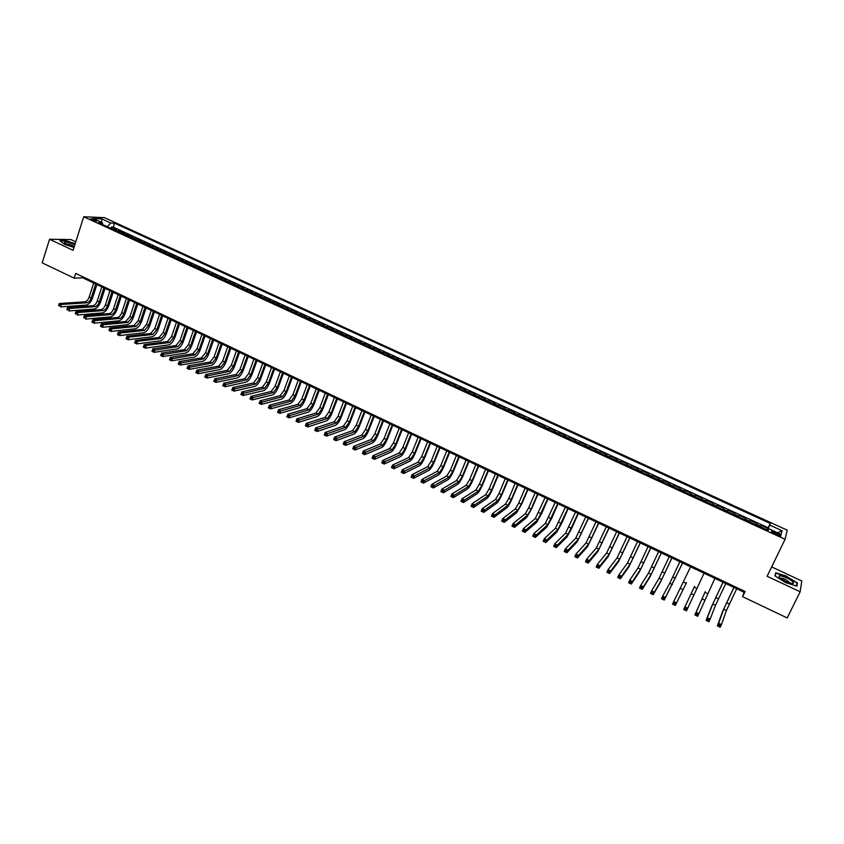 <?xml version="1.0" encoding="UTF-8"?>
<svg xmlns="http://www.w3.org/2000/svg" width="844" height="844" viewBox="0 0 844 844"><rect width="100%" height="100%" fill="white"/><g stroke="black" fill="none" stroke-linecap="round" stroke-linejoin="round"><path stroke-width="1.27" d="M91.796 219.883C94.866 221.096 96.532 221.423 96.786 220.875L95.425 220.02C92.365 218.818 90.709 218.48 90.445 219.029L91.796 219.883M75.781 241.827L70.928 239.559L49.543 239.263L42.2 262.874L74.198 278.13L82.765 277.824L744.028 592.235L742.614 596.687L787.209 617.945L800.144 591.781L801.8 580.999L771.659 566.915M787.22 530.169L104.434 217.657L83.704 216.76L785.078 539.295L787.22 530.169M760.687 526.983L761.225 525.495L767.903 528.555L767.217 529.99M756.224 524.936L756.783 523.449L756.097 524.884M756.783 523.449L750.137 520.4L749.546 521.866M738.458 516.771L739.091 515.325L745.706 518.364L745.03 519.788M727.423 511.696L728.108 510.282L734.691 513.31L734.016 514.734L734.322 514.123L738.743 516.148M728.108 510.282L727.433 511.707M723.034 509.681L723.73 508.267L717.168 505.261L716.503 506.685M712.072 504.638L712.811 503.256L706.291 500.26L705.626 501.684M701.164 499.627L701.955 498.266L695.456 495.291L694.802 496.705M690.308 494.637L691.141 493.307L684.674 490.332L684.03 491.757M679.504 489.678L680.38 488.359L673.955 485.406L673.301 486.819M668.754 484.73L669.672 483.443L663.268 480.51L662.635 481.913M658.056 479.814L659.016 478.548L652.644 475.626L652.011 477.039M647.401 474.919L648.403 473.674L642.062 470.762L641.429 472.176M636.809 470.045L637.853 468.831L631.534 465.93L630.911 467.333M626.259 465.202L627.345 464L621.057 461.119L620.435 462.523M615.751 460.37L616.88 459.199L610.623 456.33L610.012 457.733M605.296 455.57L606.467 454.42L600.242 451.561L599.63 452.964M594.893 450.791L596.107 449.662L589.914 446.814L589.302 448.217M584.544 446.022L585.789 444.925L579.628 442.087L579.016 443.49M574.236 441.285L575.524 440.209L569.384 437.392L568.782 438.785M563.982 436.57L565.301 435.515L559.192 432.708L558.601 434.101M553.769 431.885L555.13 430.841L549.054 428.045L548.463 429.438M543.599 427.212L545.002 426.188L538.957 423.414L538.366 424.806M533.482 422.559L534.927 421.567L528.903 418.793L528.312 420.185M523.407 417.928L524.894 416.957L518.891 414.204L518.311 415.586M513.384 413.317L514.903 412.368L508.932 409.625L508.362 411.007M503.404 408.739L504.965 407.8L499.015 405.067L498.445 406.449M493.476 404.171L495.069 403.253L489.151 400.541L488.581 401.923M483.58 399.623L485.216 398.727L479.329 396.026L478.759 397.408M473.737 395.097L475.404 394.222L469.538 391.532L468.979 392.914M463.936 390.593L465.645 389.738L459.801 387.058L459.252 388.44M454.188 386.109L455.918 385.275L450.116 382.606L449.557 383.988M444.471 381.646L446.244 380.834L440.462 378.175L439.914 379.547M434.808 377.205L436.612 376.413L430.851 373.765L430.313 375.137M425.186 372.774L427.022 372.004L421.293 369.377L420.745 370.738M415.596 368.374L417.474 367.625L411.767 364.998L411.228 366.37M406.059 363.986L407.968 363.258L402.293 360.652L401.755 362.013M396.564 359.628L398.505 358.911L392.85 356.316L392.323 357.677M387.111 355.282L389.084 354.586L383.45 352.001L382.933 353.362M377.701 350.956L379.705 350.281L374.103 347.707L373.575 349.057M368.332 346.652L370.368 345.987L364.787 343.424L364.27 344.785M358.995 342.358L361.074 341.714L355.514 339.161L354.997 340.522M349.711 338.096L351.821 337.473L346.283 334.931L345.776 336.281M340.47 333.844L342.601 333.232L337.094 330.711L336.587 332.061M331.259 329.614L333.433 329.023L327.947 326.501L327.44 327.852M322.091 325.394L324.296 324.824L318.832 322.324L318.336 323.663M312.966 321.205L315.202 320.646L309.759 318.156L309.263 319.496M303.882 317.027L306.14 316.489L300.728 314L300.232 315.35M294.83 312.871L297.13 312.354L291.739 309.875L291.243 311.214M285.831 308.725L288.152 308.229L282.782 305.76L282.297 307.1M276.853 304.6L279.206 304.125L273.867 301.667L273.382 303.007M267.928 300.496L270.312 300.031L264.984 297.594L264.51 298.924M259.034 296.413L261.45 295.97L256.143 293.533L255.669 294.862M250.183 292.341L252.62 291.908L247.345 289.492L246.87 290.821M241.373 288.289L243.832 287.878L238.578 285.462L238.113 286.791M232.596 284.259L235.086 283.858L229.853 281.453L229.389 282.782M223.85 280.24L226.371 279.86L221.17 277.465L220.706 278.794M215.146 276.241L217.699 275.872L212.509 273.488L212.055 274.817M206.485 272.253L209.059 271.905L203.9 269.531L203.446 270.861M197.855 268.297L200.461 267.959L195.312 265.596L194.869 266.915M189.267 264.341L191.894 264.024L186.777 261.672L186.324 262.99M180.711 260.406L183.37 260.11L178.263 257.768L177.82 259.087M172.187 256.492L174.877 256.207L169.792 253.875L169.349 255.194M163.704 252.599L166.416 252.324L161.362 250.003L160.919 251.312M155.254 248.716L157.997 248.452L152.954 246.142L152.521 247.45M146.845 244.844L149.61 244.602L144.588 242.302L144.155 243.61M138.469 240.994L141.254 240.762L136.264 238.472L135.831 239.78M130.124 237.164L132.941 236.942L127.961 234.664L127.539 235.972M121.81 233.345L124.659 233.144L119.7 230.866L119.278 232.174M742.614 596.687L745.115 591.507L75.707 273.403L74.198 278.13M777.714 533.45L775.203 532.3C772.513 531.161 771.289 530.981 771.564 531.752L777.303 534.99C780.014 536.13 781.227 536.309 780.953 535.539L777.714 533.45L777.029 534.864M102.852 224.62L102.367 222.742L98.431 222.594L768.124 530.412L768.641 528.703L767.808 530.264M102.367 222.742L93.241 218.543L101.723 218.902L110.764 223.048L114.573 223.185L770.234 523.428L769.739 525.063L782.093 530.728L781.154 534.452L768.641 528.703M767.903 528.555L768.145 527.764L113.296 227.142L111.471 227.089L111.049 228.397M113.539 229.536L116.409 229.357L111.471 227.089M116.852 231.056L119.7 230.866M125.134 234.864L127.961 234.664M133.457 238.694L136.264 238.472M141.813 242.534L144.588 242.302M150.2 246.395L152.954 246.142M158.63 250.267L161.362 250.003M167.091 254.149L169.792 253.875M175.594 258.064L178.263 257.768M184.129 261.978L186.777 261.672M192.696 265.923L195.312 265.596M201.305 269.88L203.9 269.531M209.945 273.846L212.509 273.488M218.628 277.834L221.17 277.465M227.342 281.843L229.853 281.453M236.098 285.873L238.578 285.462M244.887 289.914L247.345 289.492M253.717 293.965L256.143 293.533M262.589 298.048L264.984 297.594M271.494 302.141L273.867 301.667M280.44 306.256L282.782 305.76M289.429 310.381L291.739 309.875M298.449 314.527L300.728 314M307.511 318.694L309.759 318.156M316.616 322.872L318.832 322.324M325.752 327.082L327.947 326.501M334.941 331.302L337.094 330.711M344.162 335.543L346.283 334.931M353.425 339.794L355.514 339.161M362.73 344.078L364.787 343.424M372.077 348.372L374.103 347.707M381.456 352.686L383.45 352.001M390.888 357.012L392.85 356.316M400.362 361.369L402.293 360.652M409.867 365.737L411.767 364.998M419.426 370.136L421.293 369.377M429.026 374.546L430.851 373.765M438.669 378.977L440.462 378.175M448.354 383.429L450.116 382.606M458.081 387.902L459.801 387.058M467.85 392.397L469.538 391.532M477.672 396.902L479.329 396.026M487.537 401.438L489.151 400.541M497.443 405.996L499.015 405.067M507.392 410.564L508.932 409.625M517.393 415.164L518.891 414.204M527.437 419.774L528.903 418.793M537.522 424.416L538.957 423.414M547.661 429.079L549.054 428.045M557.842 433.753L559.192 432.708M568.075 438.458L569.384 437.392M578.351 443.184L579.628 442.087M588.679 447.932L589.914 446.814M599.05 452.7L600.242 451.561M609.474 457.49L610.623 456.33M619.95 462.301L621.057 461.119M630.468 467.133L631.534 465.93M641.039 471.996L642.062 470.762M651.663 476.871L652.644 475.626M662.329 481.776L663.268 480.51M673.048 486.703L673.955 485.406M683.819 491.662L684.674 490.332M694.644 496.631L695.456 495.291M705.521 501.631L706.291 500.26M716.451 506.653L717.168 505.261M734.691 513.31L734.322 514.123M745.706 518.364L745.104 519.83M49.543 239.263L73.09 250.32L83.704 216.76M785.078 539.295L767.122 576.273L800.144 591.781M744.514 591.222L744.028 592.235M83.06 276.895L82.765 277.824M767.481 530.116L769.739 525.063M768.145 527.764L770.234 523.428M113.296 227.142L114.573 223.185M110.764 223.048L107.399 226.719M777.546 532.796L782.093 530.728M101.723 218.902L101.628 222.405M786.861 576.252L775.71 572.738L774.961 575.861L785.585 582.592L796.905 586.137L797.443 582.909L786.724 576.547M75.179 243.705L66.275 240.719L59.861 240.635L64.45 244.285L73.987 247.471M796.789 584.248L797.443 582.909M733.953 587.445L723.677 609.241L718.634 623.262L721.472 624.634L720.217 627.24L717.389 625.868L722.475 611.763L733.879 587.413M736.696 588.753L726.41 610.56L721.472 624.634L720.09 625.436L718.961 624.887L718.455 625.931L719.594 626.48L720.09 625.436M718.455 625.931L717.389 625.868L718.634 623.262L718.961 624.887M719.594 626.48L720.217 627.24M785.753 581.463C789.857 583.288 792.41 583.89 793.402 583.246C793.613 582.001 791.313 580.166 786.502 577.76C779.55 574.964 777.461 575.091 780.246 578.151L785.753 581.463M790.554 583.246L785.785 579.564C782.905 578.277 781.154 577.887 780.531 578.383M775.298 574.447L775.931 573.15L786.745 576.558L796.989 583.014L796.483 586.01M775.246 576.041L775.931 573.15M74.863 244.707L68.132 242.407C64.661 241.753 63.638 242.059 65.041 243.325L74.209 246.775M74.335 246.385L68.628 244.18L66.191 244.043M60.24 240.941L66.359 241.015L75.105 243.948M723.044 582.254L712.79 604.009L707.335 617.787L710.152 619.148L708.918 621.754L706.09 620.382L711.587 606.519L722.991 582.233M725.766 583.552L715.501 605.317L710.152 619.148L708.77 619.939L707.641 619.39L707.145 620.435L708.274 620.984L708.77 619.939M707.145 620.435L706.09 620.382L707.335 617.787L707.641 619.39M708.274 620.984L708.918 621.754M705.257 591.612L696.089 612.333L698.895 613.693L697.661 616.289L694.855 614.928L705.257 591.612M714.889 578.383L698.895 613.693L697.513 614.474L696.384 613.936L695.889 614.97L697.017 615.519L697.513 614.474M695.889 614.97L694.855 614.928L696.089 612.333L696.384 613.936M697.017 615.519L697.661 616.289M694.528 586.464L684.895 606.91L687.691 608.26L686.467 610.856L683.682 609.495L694.528 586.464M704.065 573.234L687.691 608.26L686.299 609.041L685.18 608.492L684.695 609.537L685.813 610.075L686.299 609.041M684.695 609.537L683.682 609.495L684.895 606.91L685.18 608.492M685.813 610.075L686.467 610.856M686.499 582.624L675.327 605.443L686.499 582.624M690.603 566.83L673.765 601.508L676.54 602.848L675.147 603.629L674.029 603.091L673.544 604.125L674.662 604.663L675.147 603.629M674.662 604.663L675.327 605.443L672.552 604.093L673.765 601.508L674.029 603.091M672.552 604.093L673.544 604.125M679.895 561.745L669.746 583.288L662.688 596.128L665.452 597.478L664.239 600.063L682.606 563.032M682.564 563.011L665.452 597.478L664.049 598.238L662.941 597.7L662.456 598.734L663.563 599.272L664.049 598.238M663.563 599.272L664.239 600.063L661.485 598.723L662.688 596.128L662.941 597.7M661.485 598.723L662.456 598.734M669.239 556.671L659.111 578.172L651.652 590.789L654.406 592.119L653.214 594.703L660.599 581.938L671.961 557.968M671.898 557.937L661.759 579.448L654.406 592.119L653.003 592.878L651.895 592.351L651.42 593.385L652.517 593.912L653.003 592.878M652.517 593.912L653.214 594.703L650.46 593.364L651.652 590.789L651.895 592.351M650.46 593.364L651.42 593.385M658.626 551.628L648.519 573.076L640.68 585.462L643.423 586.791L642.231 589.376L650.017 576.842L661.358 552.925M661.274 552.894L651.167 574.342L643.423 586.791L642.01 587.551L640.912 587.013L640.438 588.046L641.535 588.584L642.01 587.551M641.535 588.584L642.231 589.376L639.499 588.046L640.68 585.462L640.912 587.013M639.499 588.046L640.438 588.046M648.065 546.606L637.99 568.001L629.761 580.166L632.494 581.495L631.312 584.069L639.478 571.757L650.808 547.914M650.703 547.861L640.617 569.267L632.494 581.495L631.069 582.244L629.983 581.706L629.508 582.74L630.595 583.267L631.069 582.244M630.595 583.267L631.312 584.069L628.59 582.75L629.761 580.166L629.983 581.706M628.59 582.75L629.508 582.74M637.558 541.616L627.503 562.959L618.895 574.901L621.606 576.22L620.435 578.794L628.98 566.704L640.311 542.924M640.174 542.861L630.12 564.214L621.606 576.22L620.182 576.958L619.095 576.431L618.631 577.465L619.718 577.992L620.182 576.958M619.718 577.992L620.435 578.794L617.734 577.475L618.895 574.901L619.095 576.431M617.734 577.475L618.631 577.465M627.092 536.636L617.059 557.937L608.081 569.658L610.782 570.966L609.621 573.54L618.546 561.671L629.856 537.955M629.698 537.881L619.665 559.182L610.782 570.966L609.347 571.704L608.271 571.177L607.807 572.211L608.883 572.728L609.347 571.704M608.883 572.728L609.621 573.54L606.92 572.221L608.081 569.658L608.271 571.177M606.92 572.221L607.807 572.211M616.679 531.688L606.678 552.936L597.32 564.436L600.01 565.744L598.85 568.307L608.144 556.66L619.454 533.007M619.274 532.923L609.262 554.181L600.01 565.744L598.575 566.472L597.499 565.955L597.035 566.978L598.111 567.495L598.575 566.472M598.111 567.495L598.85 568.307L596.17 566.999L597.32 564.436L597.499 565.955M596.17 566.999L597.035 566.978M606.308 526.761L596.328 547.956L586.612 559.245L589.281 560.543L588.141 563.106L597.805 551.67L609.104 528.08M608.904 527.985L598.913 549.201L589.281 560.543L587.846 561.271L586.77 560.743L586.316 561.777L587.382 562.294L587.846 561.271M587.382 562.294L588.141 563.106L585.472 561.809L586.612 559.245L586.77 560.743M585.472 561.809L586.316 561.777M595.991 521.856L586.042 542.998L575.956 554.075L578.615 555.363L577.475 557.926L587.508 546.712L598.797 523.185M598.565 523.08L588.606 544.243L578.615 555.363L577.169 556.091L576.104 555.574L575.65 556.597L576.716 557.114L577.169 556.091M576.716 557.114L577.475 557.926L574.817 556.639L575.956 554.075L576.104 555.574M574.817 556.639L575.65 556.597M585.725 516.971L575.798 538.071L565.343 548.927L567.991 550.214L566.862 552.778L577.254 541.774L588.532 518.3M588.289 518.184L578.351 539.305L567.991 550.214L566.546 550.932L565.48 550.415L565.026 551.438L566.092 551.955L566.546 550.932M566.092 551.955L566.862 552.778L564.214 551.491L565.343 548.927L565.48 550.415M564.214 551.491L565.026 551.438M575.502 512.108L565.596 533.165L554.782 543.81L557.42 545.087L556.301 547.64L567.052 536.858L572.032 527.743L578.319 513.447M578.056 513.321L568.139 534.389L557.42 545.087L555.964 545.794L554.909 545.287L554.466 546.311L555.521 546.817L555.964 545.794M555.521 546.817L556.301 547.64L553.664 546.363L554.782 543.81L554.909 545.287M553.664 546.363L554.466 546.311M565.322 507.265L555.447 528.27L544.274 538.715L546.901 539.991L545.794 542.544L556.903 531.963L561.914 522.89L568.16 508.615M567.864 508.478L557.979 529.494L546.901 539.991L545.446 540.688L544.391 540.181L543.947 541.204L545.002 541.711L545.446 540.688M545.002 541.711L545.794 542.544L543.167 541.268L544.274 538.715L544.391 540.181M543.167 541.268L543.947 541.204M555.194 502.454L545.34 523.407L533.819 533.651L536.425 534.917L535.328 537.459L546.785 527.089L551.839 518.058L558.032 503.805M557.726 503.657L547.861 524.63L536.425 534.917L534.969 535.613L533.925 535.107L533.482 536.119L534.526 536.626L534.969 535.613M534.526 536.626L535.328 537.459L532.722 536.193L533.819 533.651L533.925 535.107M532.722 536.193L533.482 536.119M545.119 497.654L535.275 518.575L523.417 528.597L526.012 529.863L524.915 532.406L536.731 522.236L541.806 513.257L547.967 499.015M547.629 498.857L537.786 519.777L526.012 529.863L524.546 530.549L523.502 530.043L523.069 531.066L524.103 531.572L524.546 530.549M524.103 531.572L524.915 532.406L522.32 531.14L523.417 528.597L523.502 530.043M522.32 531.14L523.069 531.066M535.075 492.885L528.682 507.793L525.263 513.753L513.057 523.575L515.642 524.831L514.555 527.373L526.709 517.404L531.826 508.468L537.934 494.246M537.586 494.078L531.182 508.995L527.764 514.956L515.642 524.831L514.165 525.517L513.131 525.01L512.698 526.034L513.732 526.529L514.165 525.517M513.732 526.529L514.555 527.373L511.97 526.118L513.057 523.575L513.131 525.01M511.97 526.118L512.698 526.034M525.084 488.138L518.733 503.024L515.294 508.953L502.75 518.575L505.313 519.83L504.237 522.362L516.739 512.603L521.887 503.71L527.954 489.499M527.584 489.32L521.223 504.216L517.783 510.156L505.313 519.83L503.847 520.505L502.813 520.009L502.38 521.022L503.414 521.518L503.847 520.505M503.414 521.518L504.237 522.362L501.663 521.117L502.75 518.575L502.813 520.009M501.663 521.117L502.38 521.022M515.146 483.412L508.837 498.276L505.377 504.174L492.485 513.606L495.048 514.84L493.972 517.383L506.811 507.814C508.267 506.432 509.987 503.478 511.991 498.962L518.016 484.772M517.625 484.583L511.306 499.458L507.856 505.366L495.048 514.84L493.561 515.515L492.537 515.019L492.115 516.032L493.139 516.539L493.561 515.515M493.139 516.539L493.972 517.383L491.419 516.138L492.485 513.606L492.537 515.019M491.419 516.138L492.115 516.032M505.239 478.696L498.983 493.55L495.502 499.426L482.272 508.647L484.815 509.881L483.76 512.413L496.926 503.056C498.414 501.695 500.154 498.751 502.148 494.236L508.13 480.067M507.708 479.877L501.441 494.732L497.96 500.608L484.815 509.881L483.338 510.557L482.314 510.061L481.892 511.074L482.905 511.569L483.338 510.557M482.905 511.569L483.76 512.413L481.207 511.179L482.272 508.647L482.314 510.061M481.207 511.179L481.892 511.074M495.386 474.012L489.172 488.845L485.669 494.689L472.102 503.72L474.644 504.955L473.589 507.476L487.093 498.319C488.613 496.968 490.353 494.046 492.337 489.541L498.276 475.394M497.844 475.183L491.619 490.016L488.117 495.871L474.644 504.955L473.157 505.619L472.134 505.123L471.722 506.136L472.735 506.632L473.157 505.619M472.735 506.632L473.589 507.476L471.057 506.252L472.102 503.72L472.134 505.123M471.057 506.252L471.722 506.136M485.574 469.348L479.403 484.161L475.879 489.984L461.984 498.815L464.517 500.038L463.462 502.56L477.303 493.592C478.843 492.274 480.605 489.362 482.578 484.857L488.476 470.73M488.022 470.509L481.84 485.332L478.316 491.155L464.517 500.038L463.018 500.703L462.006 500.207L461.594 501.22L462.607 501.705L463.018 500.703M462.607 501.705L463.462 502.56L460.94 501.336L461.984 498.815L462.006 500.207M460.94 501.336L461.594 501.22M475.805 464.706L469.675 479.497L466.131 485.289L451.92 493.93L454.431 495.154L453.386 497.675L467.555 488.898C469.127 487.589 470.899 484.699 472.862 480.204L478.717 466.088M478.242 465.867L472.102 480.658L468.568 486.46L454.431 495.154L452.933 495.808L451.93 495.322L451.508 496.325L452.521 496.81L452.933 495.808M452.521 496.81L453.386 497.675L450.875 496.451L451.92 493.93L451.93 495.322M450.875 496.451L451.508 496.325M466.078 460.086L460.001 474.856L456.435 480.616L441.897 489.077L444.398 490.29L443.364 492.801L457.849 484.213C459.452 482.937 461.235 480.046 463.187 475.562L469 461.468M468.504 461.235L462.417 476.016L458.851 481.787L444.398 490.29L442.9 490.934L441.897 490.448L441.486 491.461L442.478 491.946L442.9 490.934M442.478 491.946L443.364 492.801L440.863 491.588L441.897 489.077L441.897 490.448M440.863 491.588L441.486 491.461M456.404 455.475L450.358 470.235L446.771 475.974L431.917 484.234L434.407 485.437L433.383 487.959L448.185 479.561C449.82 478.295 451.614 475.425 453.555 470.952L459.336 456.868M458.819 456.625L452.764 471.385L449.187 477.134L434.407 485.437L432.898 486.091L431.906 485.606L431.495 486.608L432.497 487.093L432.898 486.091M432.497 487.093L433.383 487.959L430.894 486.745L431.917 484.234L431.906 485.606M430.894 486.745L431.495 486.608M446.761 450.896L440.768 465.635L437.16 471.342L421.989 479.424L424.469 480.616L423.445 483.127L438.574 474.929C440.241 473.684 442.034 470.825 443.976 466.352L449.704 452.289M449.166 452.036L443.163 466.785L439.555 472.503L424.469 480.616L422.96 481.259L421.968 480.774L421.557 481.787L422.549 482.262L422.96 481.259M422.549 482.262L423.445 483.127L420.977 481.924L421.989 479.424L421.968 480.774M420.977 481.924L421.557 481.787M437.171 446.339L431.221 461.056L427.591 466.743L412.104 474.623L414.573 475.826L413.56 478.326L428.995 470.308C430.693 469.085 432.497 466.236 434.428 461.773L440.114 447.731M439.566 447.468L433.605 462.195L429.976 467.892L414.573 475.826L413.054 476.459L412.072 475.974L411.661 476.976L412.653 477.461L413.054 476.459M412.653 477.461L413.56 478.326L411.091 477.134L412.104 474.623L412.072 475.974M411.091 477.134L411.661 476.976M427.623 441.792L421.705 456.488L418.054 462.153L402.261 469.855L404.719 471.047L403.717 473.547L419.468 465.719C421.188 464.506 423.013 461.679 424.922 457.226L430.577 443.195M430.007 442.931L424.078 457.627L420.439 463.293L404.719 471.047L403.2 471.669L402.219 471.195L401.818 472.197L402.799 472.682L403.2 471.669M402.799 472.682L403.717 473.547L401.259 472.355L402.261 469.855L402.219 471.195M401.259 472.355L401.818 472.197M418.107 437.276L412.241 451.951L408.57 457.585L392.471 465.107L394.908 466.289L393.916 468.789L409.973 461.14C411.724 459.948 413.56 457.131 415.459 452.69L421.072 438.68M420.481 438.395L414.604 453.08L410.944 458.725L394.908 466.289L393.388 466.911L392.418 466.437L392.017 467.439L392.998 467.914L393.388 466.911M392.998 467.914L393.916 468.789L391.479 467.608L392.471 465.107L392.418 466.437M391.479 467.608L392.017 467.439M408.644 432.772L402.82 447.436L399.128 453.038L382.722 460.381L385.149 461.562L384.168 464.052L400.52 456.593C402.303 455.422 404.149 452.616 406.048 448.175L411.619 434.185M411.007 433.89L405.173 448.565L401.48 454.177L383.63 462.174L382.659 461.7L382.258 462.702L383.229 463.177L383.63 462.174M383.229 463.177L384.168 464.052L381.731 462.871L382.722 460.381L382.659 461.7M381.731 462.871L382.258 462.702M399.223 428.288L393.431 442.931L389.728 448.512L373.016 455.676L375.432 456.847L374.451 459.336L391.12 452.057C392.935 450.907 394.781 448.111 396.669 443.68L402.198 429.702M401.575 429.406L395.773 444.06L392.07 449.641L373.913 457.459L372.942 456.994L372.552 457.986L373.512 458.461L373.913 457.459M373.512 458.461L374.451 459.336L372.035 458.165L373.016 455.676L372.942 456.994M389.833 423.825L384.094 438.447L380.359 444.007L363.353 450.991L365.768 452.152L364.787 454.652L381.752 447.542C383.598 446.402 385.455 443.627 387.333 439.196L392.819 425.249M392.175 424.943L386.425 439.566L382.701 445.136L364.239 452.764L363.268 452.3L362.878 453.291L363.848 453.766L364.239 452.764M363.848 453.766L364.787 454.652L362.382 453.481L363.353 450.991L363.268 452.3M380.496 419.384L374.789 433.995L371.043 439.524L353.741 446.328L356.136 447.489L355.176 449.979L372.426 443.047C374.303 441.929 376.171 439.165 378.038 434.744L383.492 420.808M382.828 420.491L377.11 435.103L373.375 440.642L354.607 448.09L353.647 447.626L353.256 448.628L354.216 449.092L354.607 448.09M354.216 449.092L355.176 449.979L352.771 448.808L353.741 446.328L353.647 447.626M371.191 414.963L365.526 429.554L361.759 435.061L344.162 441.686L346.557 442.847L345.597 445.326L363.152 438.574C365.041 437.477 366.918 434.723 368.775 430.313L374.198 416.387M373.512 416.071L367.836 430.662L364.081 436.169L345.017 443.438L344.057 442.973L343.677 443.976L344.637 444.44L345.017 443.438M344.637 444.44L345.597 445.326L343.213 444.166L344.162 441.686L344.057 442.973M361.939 410.564L356.305 425.133L352.528 430.609L334.635 437.065L337.009 438.215L336.06 440.695L353.91 434.122C355.83 433.035 357.719 430.292 359.565 425.893L364.946 411.988M364.249 411.661L358.605 426.231L354.828 431.717L335.469 438.817L334.519 438.352L334.14 439.344L335.089 439.808L335.469 438.817M335.089 439.808L336.06 440.695L333.686 439.545L334.635 437.065L334.519 438.352M352.718 406.175L347.127 420.723L343.329 426.188L325.151 432.466L327.514 433.616L326.575 436.084L344.7 429.68C346.652 428.615 348.551 425.893 350.387 421.494L355.735 407.61M355.018 407.272L349.416 421.821L345.629 427.286L325.974 434.206L325.024 433.742L324.645 434.734L325.594 435.198L325.974 434.206M325.594 435.198L326.575 436.084L324.212 434.945L325.151 432.466L325.024 433.742M343.54 401.807L337.99 416.345L334.171 421.778L315.709 427.887L318.061 429.026L317.122 431.506L335.543 425.271C337.516 424.226 339.425 421.504 341.261 417.115L346.557 403.253M345.829 402.904L340.269 417.432L336.45 422.876L316.521 429.617L315.572 429.153L315.202 430.145L316.141 430.609L316.521 429.617M316.141 430.609L317.122 431.506L314.77 430.356L315.709 427.887L315.572 429.153M334.393 397.461L328.886 411.977L325.056 417.39L306.309 423.329L308.651 424.458L307.722 426.937L326.417 420.871C328.421 419.837 330.342 417.136 332.167 412.758L337.431 398.906M336.672 398.547L331.164 413.064L327.324 418.487L307.1 425.049L306.161 424.585L305.792 425.576L306.731 426.03L307.1 425.049M306.731 426.03L307.722 426.937L305.38 425.798L306.309 423.329L306.161 424.585M325.299 393.135L319.823 407.631L315.972 413.022L296.951 418.793L299.282 419.922L298.365 422.39L317.333 416.493C319.37 415.48 321.29 412.79 323.104 408.412L328.337 394.581M327.567 394.222L322.091 408.718L318.241 414.109L297.732 420.502L296.793 420.048L296.423 421.029L297.362 421.483L297.732 420.502M297.362 421.483L298.365 422.39L296.022 421.251L296.951 418.793L296.793 420.048M316.236 388.831L310.803 403.305L306.931 408.665L287.635 414.267L289.956 415.396L289.038 417.864L308.292 412.136C310.349 411.144 312.28 408.464 314.095 404.097L319.285 390.276M318.494 389.907L313.061 404.381L309.189 409.751L288.395 415.965L287.466 415.522L287.097 416.503L288.036 416.957L288.395 415.965M288.036 416.957L289.038 417.864L286.717 416.736L287.466 415.522M307.216 384.537L301.825 399.001L297.932 404.339L278.351 409.773L280.672 410.891L279.765 413.36L299.293 407.8C301.371 406.819 303.312 404.149 305.117 399.792L310.265 385.993M309.463 385.613L304.062 400.077L300.179 405.415L279.111 411.461L278.182 411.017L277.824 411.999L278.752 412.452L279.111 411.461M278.752 412.452L279.765 413.36L277.444 412.231L278.182 411.017M298.227 380.275L292.879 394.707L288.975 400.024L269.12 405.299L271.43 406.418L270.523 408.876L290.325 403.474C292.435 402.514 294.387 399.856 296.17 395.498L301.287 381.731M300.475 381.34L295.115 395.783L291.212 401.1L269.869 406.977L268.941 406.534L268.582 407.515L269.5 407.958L269.869 406.977M269.5 407.958L270.523 408.876L268.223 407.757L268.941 406.534M289.292 376.023L283.974 390.434L280.05 395.731L259.931 400.837L262.22 401.955L261.323 404.403L281.4 399.17C283.531 398.231 285.494 395.583 287.276 391.236L292.351 377.479M291.518 377.078L286.19 391.5L282.276 396.796L260.659 402.514L259.741 402.06L259.382 403.052L260.3 403.495L260.659 402.514M260.3 403.495L261.323 404.403L259.034 403.295L259.741 402.06M280.377 371.782L275.102 386.183L271.167 391.447L250.784 396.406L253.063 397.513L252.177 399.961L272.517 394.887C274.669 393.958 276.642 391.331 278.404 386.985L283.457 373.248M282.603 372.837L277.317 387.248L273.382 392.523L251.491 398.062L250.584 397.619L250.225 398.6L251.143 399.043L251.491 398.062M251.143 399.043L252.177 399.961L249.887 398.853L250.584 397.619M271.515 367.573L266.271 381.952L262.315 387.196L241.669 391.985L243.937 393.082L243.061 395.53L263.666 390.624C265.849 389.706 267.822 387.09 269.584 382.754L274.595 369.028M273.73 368.617L268.476 383.007L264.531 388.261L242.376 393.642L241.458 393.198L241.11 394.18L242.017 394.612L242.376 393.642M242.017 394.612L243.061 395.53L240.783 394.433L241.458 393.198M262.684 363.374L257.483 377.732L253.506 382.954L232.596 387.586L234.864 388.683L233.988 391.131L254.846 386.373C257.061 385.476 259.045 382.87 260.796 378.545L265.776 364.84M264.889 364.418L259.678 378.787L255.711 384.009L233.292 389.232L232.385 388.789L232.026 389.77L232.933 390.213L233.292 389.232M232.933 390.213L233.988 391.131L231.72 390.033L232.385 388.789M253.896 359.185L248.727 373.533L244.739 378.734L223.565 383.208L225.823 384.294L224.947 386.742L246.079 382.153C248.315 381.266 250.299 378.671 252.05 374.346L256.987 360.662M256.091 360.23L250.911 374.588L246.923 379.789L224.24 384.843L223.343 384.4L222.995 385.381L223.892 385.824L224.24 384.843M223.892 385.824L224.947 386.742L222.7 385.645L223.343 384.4M245.14 355.029L240.012 369.356L236.003 374.525L214.576 378.851L216.824 379.937L215.958 382.374L237.343 377.933C239.601 377.068 241.595 374.483 243.336 370.168L248.242 356.506M247.324 356.062L242.186 370.4L238.187 375.58L215.241 380.475L214.344 380.032L213.996 381.013L214.893 381.446L215.241 380.475M214.893 381.446L215.958 382.374L213.711 381.288L214.344 380.032M236.425 350.882L231.33 365.188L227.31 370.347L205.63 374.504L207.856 375.591L207.002 378.028L228.64 373.744C230.918 372.9 232.933 370.316 234.653 366.011L239.527 352.359M238.599 351.916L233.493 366.233L229.473 371.392L206.274 376.129L205.387 375.685L205.039 376.667L205.936 377.099L206.274 376.129M205.936 377.099L207.002 378.028L204.775 376.941L205.387 375.685M227.743 346.757L222.689 361.042L218.649 366.18L196.715 370.189L198.941 371.265L198.087 373.692L219.978 369.566C222.288 368.733 224.293 366.169 226.023 361.876L230.855 348.234M229.906 347.781L224.842 362.076L220.811 367.214L197.348 371.793L196.462 371.36L196.124 372.331L197.011 372.763L197.348 371.793M197.011 372.763L198.087 373.692L195.861 372.615L196.462 371.36M219.102 342.643L214.081 356.917L210.029 362.023L187.843 365.885L190.058 366.961L189.214 369.387L211.348 365.41C213.68 364.597 215.705 362.034 217.414 357.75L222.215 344.13M221.255 343.666L216.222 357.951L212.182 363.057L188.465 367.478L187.579 367.056L187.241 368.026L188.128 368.459L188.465 367.478M188.128 368.459L189.214 369.387L186.999 368.311L187.579 367.056M210.494 338.549L205.503 352.813L201.442 357.888L179.012 361.601L181.217 362.667L180.373 365.093L202.76 361.274C205.113 360.472 207.149 357.93 208.848 353.636L213.616 340.037M212.646 339.573L207.645 353.836L203.583 358.922L179.624 363.194L178.738 362.762L178.4 363.732L179.287 364.165L179.624 363.194M179.287 364.165L180.373 365.093L178.168 364.028L178.738 362.762M201.927 334.477L196.968 348.72L192.886 353.773L170.214 357.339L172.408 358.394L171.575 360.821L194.204 357.149C196.589 356.358 198.625 353.826 200.313 349.553L205.05 335.965M204.058 335.501L199.1 349.732L195.017 354.807L170.815 358.911L169.939 358.489L169.602 359.46L170.477 359.882L170.815 358.911M170.477 359.882L171.575 360.821L169.38 359.755L169.939 358.489M193.392 330.415L188.476 344.637L184.372 349.68L161.457 353.087L163.641 354.153L162.818 356.569L185.691 353.045C188.085 352.275 190.132 349.754 191.82 345.481L196.525 331.914M195.523 331.428L190.596 345.66L186.503 350.703L162.048 354.659L161.172 354.237L160.835 355.208L161.71 355.63L162.048 354.659M161.71 355.63L162.818 356.569L160.634 355.503L161.172 354.237M184.889 326.375L180.004 340.575L175.89 345.597L152.732 348.857L154.916 349.912L154.093 352.328L177.208 348.952C179.635 348.203 181.682 345.692 183.359 341.419L188.033 327.873M187.009 327.388L182.125 341.588L178.01 346.62L153.313 350.429L152.437 350.007L152.11 350.967L152.986 351.389L153.313 350.429M152.986 351.389L154.093 352.328L151.92 351.273L152.437 350.007M176.428 322.355L171.575 336.534L167.45 341.535L144.05 344.647L146.223 345.702L145.411 348.118L168.758 344.879C171.205 344.141 173.263 341.641 174.94 337.389L179.572 323.853M178.538 323.357L173.685 337.547L169.56 342.548L143.754 345.787L143.427 346.747L144.292 347.169L144.619 346.209M144.292 347.169L145.411 348.118L143.237 347.063L143.754 345.787M167.998 318.346L163.187 332.515L159.041 337.484L135.409 340.459L137.572 341.503L136.76 343.919L160.349 340.828C162.818 340.1 164.886 337.611 166.553 333.359L171.153 319.844M170.098 319.348L165.276 333.517L161.141 338.497L135.103 341.588L134.776 342.548L135.641 342.97L135.968 342.01M135.641 342.97L136.76 343.919L134.607 342.864L135.103 341.588M159.611 314.358L154.821 328.506L150.665 333.454L126.8 336.281L128.953 337.326L128.151 339.731L151.973 336.788C154.463 336.081 156.541 333.602 158.197 329.36L162.765 315.856M161.7 315.35L156.91 329.508L152.764 334.467L126.484 337.41L126.167 338.37L127.022 338.792L127.349 337.822M127.022 338.792L128.151 339.731L125.999 338.697L126.484 337.41M151.245 310.381L146.497 324.507L142.33 329.445L118.234 332.135L120.375 333.169L119.574 335.574L143.628 332.768C146.149 332.072 148.227 329.603 149.873 325.373L154.41 311.89M153.334 311.373L148.576 325.51L144.408 330.447L117.907 333.243L117.59 334.203L118.445 334.625L118.761 333.665M118.445 334.625L119.574 335.574L117.443 334.53L117.907 333.243M142.921 306.425L138.216 320.541L134.027 325.446L109.699 327.989L111.83 329.023L111.039 331.428L135.325 328.77C137.857 328.084 139.946 325.626 141.592 321.395L146.096 307.933M144.999 307.416L140.283 321.532L136.106 326.449L109.372 329.097L109.055 330.057L109.899 330.479L110.216 329.519M109.899 330.479L111.039 331.428L108.908 330.394L109.372 329.097M134.639 302.49L129.955 316.574L125.756 321.469L101.206 323.874L103.327 324.898L102.546 327.303L127.054 324.782C129.607 324.117 131.706 321.669 133.341 317.439L137.815 303.998M136.707 303.471L132.023 317.566L127.824 322.461L100.858 324.972L100.552 325.932L101.396 326.343L101.713 325.383M101.396 326.343L102.546 327.303L100.425 326.269L100.858 324.972M126.378 298.565L121.736 312.639C120.65 315.456 119.247 317.07 117.527 317.502L92.745 319.771L94.855 320.794L94.074 323.189L118.814 320.815C121.388 320.161 123.498 317.724 125.123 313.504L129.565 300.074M128.446 299.536L123.794 313.62C122.707 316.437 121.304 318.061 119.584 318.494L92.397 320.868L92.08 321.828L92.924 322.239L93.241 321.279M92.924 322.239L94.074 323.189L91.964 322.165L92.397 320.868M118.16 294.651L113.55 308.704C112.474 311.52 111.06 313.135 109.319 313.557L84.316 315.688L86.426 316.7L85.655 319.095L110.606 316.859C113.212 316.215 115.322 313.789 116.936 309.579L121.346 296.17M120.217 295.632L115.596 309.685C114.51 312.502 113.107 314.116 111.366 314.538L83.967 316.774L83.651 317.734L84.495 318.135L84.801 317.186M84.495 318.135L83.651 317.734M84.316 315.688L83.967 316.774M109.973 290.758L105.394 304.8C104.318 307.606 102.905 309.21 101.153 309.621L75.928 311.615L78.028 312.639L77.258 315.023L102.44 312.913C105.057 312.291 107.177 309.875 108.792 305.676L113.17 292.277M112.02 291.729L107.431 305.771C106.355 308.587 104.941 310.191 103.19 310.603L75.57 312.702L75.264 313.662L76.097 314.063L76.403 313.103M76.097 314.063L75.264 313.662M75.928 311.615L75.57 312.702M101.829 286.886L97.271 300.907C96.205 303.703 94.792 305.306 93.019 305.707L67.583 307.564L69.662 308.577L68.902 310.961L94.306 308.999C96.944 308.387 99.064 305.982 100.668 301.783L105.025 288.405M103.865 287.846L99.307 301.878C98.231 304.684 96.817 306.288 95.055 306.688L67.204 308.64L66.908 309.6L67.742 310.001L68.037 309.052M67.742 310.001L66.908 309.6M67.583 307.564L67.204 308.64M93.705 283.025L89.19 297.025C88.124 299.82 86.7 301.424 84.917 301.814L59.259 303.534L61.338 304.547L60.578 306.921L86.204 305.095C88.863 304.494 90.994 302.099 92.587 297.911L96.902 284.544M95.731 283.985L91.205 297.995C90.139 300.791 88.715 302.395 86.943 302.785L58.88 304.61L58.584 305.56L59.407 305.961L59.713 305.011M59.407 305.961L58.584 305.56M59.259 303.534L58.88 304.61M756.477 524.303L760.94 526.35M114.425 229.294L117.727 230.813M122.696 233.092L126.009 234.621M130.989 236.911L134.323 238.441M139.334 240.74L142.678 242.281M147.7 244.591L151.055 246.131M156.108 248.452L159.474 249.993M164.548 252.324L167.935 253.886M173.02 256.217L176.428 257.789M181.534 260.131L184.952 261.703M190.079 264.056L193.519 265.638M198.667 268.002L202.117 269.584M207.286 271.968L210.747 273.551M215.948 275.946L219.419 277.539M224.641 279.944L228.133 281.537M233.377 283.953L236.879 285.557M242.144 287.983L245.667 289.597M250.953 292.024L254.487 293.649M259.794 296.096L263.349 297.721M268.677 300.169L272.243 301.814M277.602 304.273L281.179 305.918M286.559 308.387L290.157 310.043M295.558 312.523L299.177 314.179M304.6 316.679L308.229 318.346M313.683 320.847L317.323 322.524M322.798 325.035L326.459 326.723M331.956 329.244L335.627 330.932M341.155 333.475L344.848 335.163M350.387 337.716L354.1 339.425M359.671 341.978L363.395 343.687M368.986 346.262L372.731 347.981M378.355 350.566L382.11 352.286M387.755 354.881L391.532 356.622M397.197 359.227L400.984 360.968M406.692 363.585L410.49 365.336M416.219 367.963L420.038 369.714M425.787 372.362L429.628 374.124M435.398 376.783L439.26 378.555M445.062 381.214L448.934 382.997M454.768 385.676L458.661 387.459M464.506 390.15L468.42 391.943M474.296 394.644L478.231 396.458M484.129 399.17L488.075 400.984M494.014 403.706L497.981 405.531M503.931 408.264L507.919 410.1M513.901 412.843L517.91 414.689M523.924 417.453L527.943 419.299M533.978 422.074L538.018 423.931M544.085 426.716L548.146 428.583M554.244 431.379L558.317 433.257M564.446 436.074L568.539 437.952M574.69 440.779L578.805 442.667M584.987 445.505L589.123 447.404M595.336 450.263L599.483 452.173M605.728 455.032L609.895 456.952M616.162 459.832L620.361 461.763M626.659 464.654L630.869 466.584M637.199 469.496L641.429 471.437M647.781 474.36L652.032 476.311M658.425 479.244L662.688 481.207M669.113 484.161L673.406 486.133M679.853 489.098L684.157 491.071M690.645 494.056L694.971 496.04M701.48 499.036L705.837 501.03M712.378 504.037L716.756 506.052M723.329 509.069L727.718 511.084M745.379 519.197L749.81 521.244M774.528 533.714L775.203 532.3M729.353 604.03L726.621 602.721M726.41 610.56L723.677 609.241M718.476 598.807L715.765 597.51M715.501 605.317L712.79 604.009M707.652 593.617L704.951 592.33M704.656 600.095L701.944 598.786M696.88 588.458L694.19 587.171M693.852 594.893L691.162 593.596M686.151 583.309L683.482 582.033M683.102 589.724L680.422 588.426M675.485 578.193L672.826 576.916M672.404 584.576L669.746 583.288M664.861 573.097L662.213 571.831M661.759 579.448L659.111 578.172M654.29 568.033L651.652 566.767M651.167 574.342L648.519 573.076M643.772 562.99L641.145 561.724M640.617 569.267L637.99 568.001M633.295 557.958L630.679 556.713M630.12 564.214L627.503 562.959M622.872 552.968L620.266 551.712M619.665 559.182L617.059 557.937M612.491 547.988L609.906 546.743M609.262 554.181L606.678 552.936M602.162 543.03L599.588 541.795M598.913 549.201L596.328 547.956M591.887 538.103L589.323 536.868M588.606 544.243L586.042 542.998M581.653 533.197L579.1 531.973M578.351 539.305L575.798 538.071M571.462 528.312L568.919 527.089M568.139 534.389L565.596 533.165M561.323 523.449L558.791 522.236M557.979 529.494L555.447 528.27M551.227 518.606L548.706 517.404M547.861 524.63L545.34 523.407M541.183 513.785L538.672 512.582M537.786 519.777L535.275 518.575M531.182 508.995L528.682 507.793M527.764 514.956L525.263 513.753M521.223 504.216L518.733 503.024M517.783 510.156L515.294 508.953M511.306 499.458L508.837 498.276M507.856 505.366L505.377 504.174M501.441 494.732L498.983 493.55M497.96 500.608L495.502 499.426M491.619 490.016L489.172 488.845M488.117 495.871L485.669 494.689M481.84 485.332L479.403 484.161M478.316 491.155L475.879 489.984M472.102 480.658L469.675 479.497M468.568 486.46L466.131 485.289M462.417 476.016L460.001 474.856M458.851 481.787L456.435 480.616M452.764 471.385L450.358 470.235M449.187 477.134L446.771 475.974M443.163 466.785L440.768 465.635M439.555 472.503L437.16 471.342M433.605 462.195L431.221 461.056M429.976 467.892L427.591 466.743M424.078 457.627L421.705 456.488M420.439 463.293L418.054 462.153M414.604 453.08L412.241 451.951M410.944 458.725L408.57 457.585M405.173 448.565L402.82 447.436M401.48 454.177L399.128 453.038M395.773 444.06L393.431 442.931M392.07 449.641L389.728 448.512M386.425 439.566L384.094 438.447M382.701 445.136L380.359 444.007M377.11 435.103L374.789 433.995M373.375 440.642L371.043 439.524M367.836 430.662L365.526 429.554M364.081 436.169L361.759 435.061M358.605 426.231L356.305 425.133M354.828 431.717L352.528 430.609M349.416 421.821L347.127 420.723M345.629 427.286L343.329 426.188M340.269 417.432L337.99 416.345M336.45 422.876L334.171 421.778M331.164 413.064L328.886 411.977M327.324 418.487L325.056 417.39M322.091 408.718L319.823 407.631M318.241 414.109L315.972 413.022M313.061 404.381L310.803 403.305M309.189 409.751L306.931 408.665M304.062 400.077L301.825 399.001M300.179 405.415L297.932 404.339M295.115 395.783L292.879 394.707M291.212 401.1L288.975 400.024M286.19 391.5L283.974 390.434M282.276 396.796L280.05 395.731M277.317 387.248L275.102 386.183M273.382 392.523L271.167 391.447M268.476 383.007L266.271 381.952M264.531 388.261L262.315 387.196M259.678 378.787L257.483 377.732M255.711 384.009L253.506 382.954M250.911 374.588L248.727 373.533M246.923 379.789L244.739 378.734M242.186 370.4L240.012 369.356M238.187 375.58L236.003 374.525M233.493 366.233L231.33 365.188M229.473 371.392L227.31 370.347M224.842 362.076L222.689 361.042M220.811 367.214L218.649 366.18M216.222 357.951L214.081 356.917M212.182 363.057L210.029 362.023M207.645 353.836L205.503 352.813M203.583 358.922L201.442 357.888M199.1 349.732L196.968 348.72M195.017 354.807L192.886 353.773M190.596 345.66L188.476 344.637M186.503 350.703L184.372 349.68M182.125 341.588L180.004 340.575M178.01 346.62L175.89 345.597M173.685 337.547L171.575 336.534M169.56 342.548L167.45 341.535M165.276 333.517L163.187 332.515M161.141 338.497L159.041 337.484M156.91 329.508L154.821 328.506M152.764 334.467L150.665 333.454M148.576 325.51L146.497 324.507M144.408 330.447L142.33 329.445M140.283 321.532L138.216 320.541M136.106 326.449L134.027 325.446M132.023 317.566L129.955 316.574M127.824 322.461L125.756 321.469M123.794 313.62L121.736 312.639M119.584 318.494L117.527 317.502M115.596 309.685L113.55 308.704M111.366 314.538L109.319 313.557M107.431 305.771L105.394 304.8M103.19 310.603L101.153 309.621M99.307 301.878L97.271 300.907M95.055 306.688L93.019 305.707M91.205 297.995L89.19 297.025M86.943 302.785L84.917 301.814M790.849 583.309L793.402 583.246"/></g></svg>
